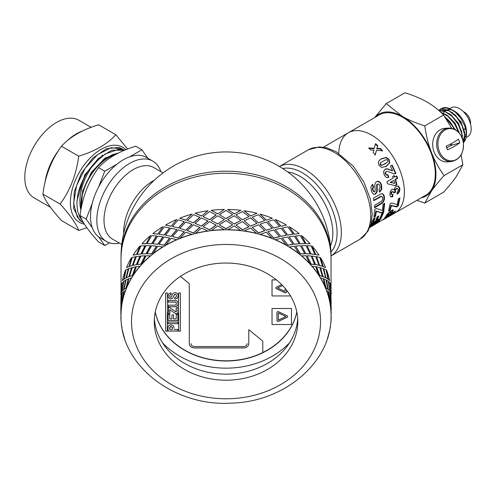 <?xml version="1.0" encoding="UTF-8"?>
<svg xmlns="http://www.w3.org/2000/svg" width="496" height="496" viewBox="0 0 496 496"><rect width="100%" height="100%" fill="white"/><g stroke="black" fill="none" stroke-linecap="round" stroke-linejoin="round"><path stroke-width="0.74" d="M455.328 129.623L444.664 116.622L450.089 121.799L454.844 129.357M459.47 133.232L454.906 122.952L447.163 115.202M462.458 135.65L458.583 123.423L449.605 113.751M464.932 134.218L461.044 121.979L452.061 112.313M448.601 110.633L442.302 110.484M441.849 110.676L441.316 110.949M440.119 109.449L441.13 108.748L446.195 107.744L449.779 108.63A20.801 12.009 -120 0 0 441.384 108.599A20.801 12.009 -120 0 0 440.287 109.387M438.551 110.236L442.054 109.151L449.184 110.93L456.357 116.765L461.912 125.259L464.572 134.348L463.369 142.65M463.413 142.972L464.578 140.25L464.64 132.246L461.286 123.113L455.278 115.047L447.981 109.988L441.093 109.151L438.656 110.174M439.016 110.645L444.869 111.501L452.197 116.436L458.292 124.44L461.751 133.591L462.222 138.099M462.539 138.992L461.702 131.676L457.672 122.593L451.242 115.041L443.889 110.844L438.879 110.521M440.975 112.449L447.956 116.293L454.503 123.696L458.533 132.159M459.153 132.847L453.933 122.146L447.156 115.202L440.553 112.053M445.327 117.595L450.573 123.058L454.255 129.072M442.99 114.446A16.976 9.802 60 0 1 443.219 113.789M443.536 113.063A16.976 9.802 60 0 1 444.224 111.947M444.906 111.178A16.976 9.802 60 0 1 445.954 110.385M446.487 110.106A16.976 9.802 60 0 1 446.939 109.92M447.429 109.765A16.976 9.802 60 0 1 452.054 110.075M452.563 110.075L456.68 113.045L459.401 115.797A18.798 10.856 -120 0 0 453.201 110.447L454.491 111.191A16.976 9.802 60 0 1 466.494 131.979L466.494 134.614L466.073 130.454L464.901 126.213L460.703 118.135L455.39 112.201L449.779 108.63M439.32 110.447L440.628 109.38M440.938 109.188L443.207 108.258L446.698 108.06L452.271 109.92M463.624 142.619L465.688 139.494L466.494 134.614M421.178 197.842A47.256 27.286 -120 0 0 431.452 191.059A47.256 27.286 -120 0 0 431.452 152.477C434.459 160.258 438.669 167.97 444.081 175.615C438.669 181.623 434.459 186.775 431.452 191.059L424.793 203.062L443.573 192.219C448.911 186.298 453.121 181.152 456.202 176.768L462.867 164.771L461.119 154.907M451.676 128.228L443.573 115.047C438.842 110.025 433.405 105.741 427.267 102.188C421.11 98.642 413.683 95.505 404.99 92.771L386.204 103.614L402.51 116.473A47.256 27.286 -120 0 0 374.796 117.509M424.793 203.062L416.882 200.322M374.616 117.614L386.204 103.614M402.51 116.473C408.537 119.964 415.964 123.101 424.793 125.891C426.207 135.842 428.426 144.702 431.452 152.477A47.256 27.286 -120 0 0 402.51 116.473M462.867 164.771L444.081 175.615M443.573 115.047L424.793 125.891M470.506 123.981A8.748 5.053 -120 0 0 463.425 111.718M464.206 129.506A8.748 5.053 -120 0 0 465.372 127.652M466.246 137.466L467.759 136.592A16.628 9.598 -120 0 0 467.759 117.391A16.628 9.598 -120 0 0 451.131 107.793L449.723 108.605M462.805 139.45A16.628 9.598 -120 0 0 464.058 138.465M465.031 137.15A16.628 9.598 -120 0 0 466.246 131.452M389.645 215.704L388.356 216.789L394.766 213.094A46.382 26.778 -120 0 0 394.766 159.532A46.382 26.778 -120 0 0 348.384 132.754A46.382 26.778 -120 0 1 394.766 159.532A46.382 26.778 -120 0 1 394.766 213.094L425.704 195.226A46.382 26.778 -120 0 0 425.704 141.67A46.382 26.778 -120 0 0 379.322 114.892L348.384 132.754A46.382 26.778 -120 0 0 338.78 153.276M121.055 305.796L120.857 304.104L121.892 293.353L121.167 294.674L120.857 304.104M121.055 295.008L120.844 304.445L121.229 295.015M121.055 315.896L121.018 314.21A105.016 85.746 180 0 0 121.018 315.561A105.016 85.746 180 0 0 121.03 316.907L120.857 316.907A105.189 85.889 180 0 0 121.892 327.658L122.066 327.639M122.14 282.925L121.309 292.318L122.314 291.028L123.547 281.697L122.14 282.925M121.346 292.665L120.857 293.998L121.365 292.324M121.737 286.917L121.167 292.652M121.309 292.318L122.14 291.009L123.38 281.666M121.737 297.023L121.892 293.353M121.167 302.758L121.03 304.104M121.229 305.121L120.844 306.466L120.844 314.551L121.055 305.114M232.636 224.787L226.033 228.805L219.443 224.93L226.033 228.662L232.636 224.787L226.033 220.577L219.43 224.787M226.033 218.699L219.43 214.681L226.033 218.699L232.636 214.681L226.033 210.471L219.43 214.681M331.049 256.953A105.016 105.016 0 0 0 226.033 151.937A105.016 105.016 0 0 0 121.018 256.953A105.016 85.746 180 0 1 226.033 171.207A105.016 85.746 180 0 1 331.049 256.953L331.049 258.974A105.016 85.746 180 0 0 226.033 173.228A105.016 85.746 180 0 0 121.018 258.974L121.018 290.396M121.346 302.771L121.365 302.43M123.919 279.372L125.494 270.097L123.919 279.372L122.413 280.581L123.752 279.341M121.309 302.424L122.314 301.134L123.547 291.803L122.14 293.031L121.309 302.424L122.14 301.115L123.38 291.772M123.919 289.478L125.662 280.24L123.752 281.362L122.413 290.687L123.919 289.478L122.413 290.687M124.149 289.149L126.158 288.052L128.396 278.944L125.99 279.924L124.149 289.149L125.99 288.009L128.235 278.888M126.158 277.946L128.396 268.838L125.99 269.818L124.149 279.043L126.158 277.946L124.149 279.043M129.016 276.681L131.731 267.735L128.855 268.547L126.517 277.636L129.016 276.681L126.517 277.636M129.493 276.396L132.463 275.621L135.644 266.86L132.308 267.474L129.493 276.396L132.308 275.559L135.495 266.786M129.016 266.575L131.57 257.567L129.016 266.575L126.517 267.53L128.855 266.526M132.463 265.515L135.644 256.754L132.308 257.368L129.493 266.29L132.463 265.515L129.493 266.29M136.493 264.697L140.114 256.153L136.344 256.537L133.071 265.267L136.493 264.697L133.071 265.267M137.218 264.486L141.075 264.151L145.117 255.849L140.932 255.979L137.218 264.486L140.932 264.064L144.987 255.762M136.493 254.591L139.971 245.966L136.493 254.591L133.071 255.161L136.344 254.516M141.075 254.045L145.117 245.743L140.932 245.873L137.218 254.38L141.075 254.045L137.218 254.38M146.184 253.809L150.623 245.78L146.047 245.632L141.918 253.884L146.184 253.809L141.918 253.884M147.132 253.71L151.776 253.921L156.587 246.19L151.652 245.731L147.132 253.71L151.652 253.816L156.469 246.084M146.184 243.703L150.493 235.581L146.184 243.703L141.918 243.778L146.047 243.61M151.776 243.815L156.587 236.084L151.652 235.631L147.132 243.604L151.776 243.815L147.132 243.604M157.833 244.292L162.979 236.883L157.722 236.102L152.83 243.778L157.833 244.292L152.83 243.778M158.987 244.33L164.306 245.179L169.762 238.111L164.207 236.983L158.987 244.33L164.207 245.061L169.669 237.987M157.833 234.193L162.874 226.666L157.833 234.193L152.83 233.672L157.722 234.081M164.306 235.073L169.762 228.005L164.207 226.877L158.987 234.224L164.306 235.073L158.987 234.224M171.163 236.387L176.892 229.679L171.07 228.179L165.552 235.185L171.163 236.387L165.552 235.185M172.49 236.58L178.355 238.148L184.326 231.812L178.281 229.939L172.49 236.58L178.281 238.024L184.258 231.682M171.163 226.281L176.812 219.443L171.163 226.281L165.552 225.079L171.07 226.157M178.355 228.042L184.326 221.712L178.281 219.833L172.49 226.474L178.355 228.042L172.49 226.474M185.845 230.28L192.02 224.335L185.777 222.065L179.757 228.327L185.845 230.28L179.757 228.327M187.308 230.652L193.583 233.002L199.919 227.453L193.527 224.781L187.308 230.652L193.527 232.866L199.876 227.317M185.845 220.174L191.958 214.092L185.845 220.174L179.757 218.221L185.777 220.044M193.583 222.896L199.919 217.353L193.527 214.675L187.308 220.546L193.583 222.896L187.308 220.546M201.519 226.12L207.979 220.987L201.475 217.899L195.102 223.361L201.519 226.12L195.102 223.361M203.087 226.691L209.603 229.859L216.151 225.141L209.579 221.638L203.087 226.691L209.579 229.716L216.132 224.998M201.519 216.014L207.948 210.738L201.519 216.014L195.102 213.261L201.475 215.878M209.603 219.753L216.151 215.041L209.579 211.532L203.087 216.585L209.603 219.753L203.087 216.585M217.794 224.018L224.384 219.579L217.781 215.791L211.215 220.422L217.794 224.018L211.215 220.422M217.794 213.912L224.384 209.473L217.794 213.912L211.215 210.316L217.781 213.77M234.273 224.018L240.858 220.422L234.286 215.791L227.689 219.579L234.273 224.018L227.689 219.579M235.935 224.998L242.463 229.859L248.942 226.827L242.488 221.638L235.935 224.998L242.488 229.716L248.98 226.691M234.273 213.912L240.858 210.316L234.273 213.912L227.689 209.473L234.286 213.77M242.463 219.753L248.98 216.585L242.488 211.532L235.935 214.898L242.463 219.753L235.935 214.898M250.548 226.12L256.965 223.361L250.592 217.899L244.119 220.844L250.548 226.12L244.119 220.844M252.191 227.317L258.484 233.002L264.69 230.783L258.54 224.781L252.191 227.317L258.54 232.866L264.759 230.652M250.548 216.014L256.965 213.261L250.548 216.014L244.119 210.738L250.592 215.878M258.484 222.896L264.759 220.546L258.54 214.675L252.191 217.211L258.484 222.896L252.191 217.211M266.222 230.28L272.31 228.327L266.29 222.065L260.109 224.198L266.222 230.28L260.109 224.198M267.809 231.682L273.711 238.148L279.49 236.704L273.786 229.939L267.809 231.682L273.786 238.024L279.577 236.58M266.222 220.174L272.31 218.221L266.222 220.174L260.109 214.092L266.29 220.044M273.711 228.042L279.577 226.474L273.786 219.833L267.809 221.576L273.711 228.042L267.809 221.576M280.903 236.387L286.521 235.185L280.996 228.179L275.255 229.549L280.903 236.387L275.255 229.549M282.398 237.987L287.761 245.179L292.975 244.441L287.86 236.983L282.398 237.987L287.86 245.061L293.086 244.33M280.903 226.281L286.521 225.079L280.903 226.281L275.255 219.443L280.996 226.157M287.761 235.073L293.086 234.224L287.86 226.877L282.398 227.887L287.761 235.073L282.398 227.887M294.233 244.292L299.237 243.778L294.351 236.102L289.193 236.772L294.233 244.292L289.193 236.772M295.597 246.084L300.291 253.921L304.804 253.803L300.415 245.731L295.597 246.084L300.415 253.816L304.935 253.71M294.233 234.193L299.237 233.672L294.233 234.193L289.193 226.666L294.351 234.081M300.291 243.815L304.935 243.604L300.415 235.631L295.597 235.978L300.291 243.815L295.597 235.978M305.889 253.809L310.149 253.884L306.02 245.632L301.574 245.681L305.889 253.809L301.574 245.681M307.086 255.762L310.992 264.151L314.7 264.56L311.135 255.979L307.086 255.762L311.135 264.064L314.848 264.486M305.889 243.703L310.149 243.778L305.889 243.703L301.574 235.581L306.02 243.61M310.992 254.045L314.848 254.38L311.135 245.873L307.086 245.656L310.992 254.045L307.086 245.656M315.574 264.697L318.996 265.267L315.723 256.537L312.096 256.066L315.574 264.697L312.096 256.066M316.572 266.786L319.604 275.621L322.412 276.452L319.759 267.474L316.572 266.786L319.759 275.559L322.574 276.396M315.574 254.591L318.996 255.161L315.574 254.591L312.096 245.966L315.723 254.516M319.604 265.515L322.574 266.29L319.759 257.368L316.572 256.68L319.604 265.515L316.572 256.68M323.051 276.681L325.55 277.636L323.218 268.547L320.497 267.666L323.051 276.681L320.497 267.666M323.838 278.888L325.909 288.052L327.751 289.18L326.077 279.924L323.838 278.888L326.077 288.009L327.918 289.149M323.051 266.575L325.55 267.53L323.051 266.575L320.497 257.567L323.218 266.526M325.909 277.946L327.918 279.043L326.077 269.818L323.838 268.782L325.909 277.946L323.838 268.782M328.147 289.478L329.654 290.687L328.315 281.362L326.573 280.197L328.147 289.478L326.573 280.197M328.687 291.772L329.753 301.134L330.584 302.436L329.927 293.031L328.687 291.772L329.927 301.115L330.758 302.424M328.147 279.372L329.654 280.581L328.147 279.372L326.573 270.097L328.315 279.341M329.753 291.028L330.758 292.318L329.927 282.925L328.687 281.666L329.753 291.028L328.687 281.666M330.727 302.771L331.21 304.104L330.9 294.674L330.175 293.353L330.702 302.43M330.33 297.023L330.175 293.353M331.012 315.896L331.223 306.466L331.049 314.551L330.9 304.78L330.001 303.478A105.016 85.746 180 0 0 329.487 300.818L328.315 291.468L326.405 290.346A105.016 85.746 180 0 0 325.388 287.785L323.218 278.647L320.342 277.834A105.016 85.746 180 0 0 318.841 275.435L315.723 266.643L311.953 266.253A105.016 85.746 180 0 0 310.012 264.077L306.02 255.738L301.444 255.886A105.016 85.746 180 0 0 299.113 253.983L294.351 246.208L289.087 246.989A105.016 85.746 180 0 0 286.415 245.408L280.996 238.285L275.175 239.779A105.016 85.746 180 0 0 272.236 238.557L266.29 232.165L260.047 234.441A105.016 85.746 180 0 0 256.909 233.604L250.592 228.005L244.088 231.093A105.016 85.746 180 0 0 240.833 230.671L234.286 225.897L227.683 229.828A105.016 85.746 180 0 0 226.033 229.815A105.016 85.746 180 0 0 224.384 229.828L217.781 225.897L211.234 230.671A105.016 85.746 180 0 0 207.979 231.093L201.475 228.005L195.157 233.604A105.016 85.746 180 0 0 192.02 234.441L185.777 232.165L179.831 238.557A105.016 85.746 180 0 0 176.892 239.779L171.07 238.285L165.652 245.408A105.016 85.746 180 0 0 162.979 246.989L157.722 246.208L152.954 253.983A105.016 85.746 180 0 0 150.623 255.886L146.047 255.738L142.054 264.077A105.016 85.746 180 0 0 140.114 266.253L136.344 266.643L133.226 275.435A105.016 85.746 180 0 0 131.731 277.834L128.855 278.647L126.685 287.785A105.016 85.746 180 0 0 125.662 290.346L123.752 291.468L122.586 300.818A105.016 85.746 180 0 0 122.066 303.478L121.167 304.78L121.03 314.21A105.016 85.746 180 0 1 122.066 303.478M330.33 286.917L331.049 295.12M330.727 292.665L330.702 292.324M331.012 305.796L331.049 304.104M122.586 330.299L122.413 330.324A105.189 85.889 180 0 0 124.608 338.328M327.459 338.334A105.189 85.889 180 0 0 329.654 330.324M330.001 327.639L330.175 327.658A105.189 85.889 180 0 0 331.21 316.907L331.037 316.907A105.016 85.746 180 0 0 331.049 315.561A105.016 85.746 180 0 0 331.037 314.21A105.016 85.746 180 0 0 330.001 303.478M330.9 302.758L331.21 304.104M329.927 291.009L330.758 292.318M331.21 314.21A105.189 85.889 180 0 0 330.175 303.459M328.315 289.447L329.654 290.687M326.077 277.903L327.918 279.043M329.654 300.793A105.189 85.889 180 0 0 326.573 290.303M329.487 300.818A105.016 85.746 180 0 0 326.405 290.346M323.218 276.625L325.55 277.636M319.759 265.453L322.574 266.29M330.9 292.652L331.037 294.004M330.175 283.247A105.189 85.889 -0 0 1 331.21 293.998M325.55 287.736A105.189 85.889 180 0 0 320.497 277.772M325.388 287.785A105.016 85.746 180 0 0 320.342 277.834M315.723 264.622L318.996 265.267M311.135 253.958L314.848 254.38M326.573 270.097A105.189 85.889 -0 0 1 329.654 280.581M318.996 275.367A105.189 85.889 180 0 0 312.096 266.172M318.841 275.435A105.016 85.746 180 0 0 311.953 266.253M306.02 253.716L310.149 253.884M300.415 243.71L304.935 243.604M320.497 257.567A105.189 85.889 -0 0 1 325.55 267.53M310.149 263.99A105.189 85.889 180 0 0 301.574 255.787M310.012 264.077A105.016 85.746 180 0 0 301.444 255.886M294.351 244.187L299.237 243.778M287.86 234.961L293.086 234.224M312.096 245.966A105.189 85.889 -0 0 1 318.996 255.161M299.237 253.884A105.189 85.889 180 0 0 289.193 246.878M299.113 253.983A105.016 85.746 180 0 0 289.087 246.989M280.996 236.263L286.521 235.185M273.786 227.918L279.577 226.474M301.574 235.581A105.189 85.889 -0 0 1 310.149 243.778M286.521 245.291A105.189 85.889 180 0 0 275.255 239.655M286.415 245.408A105.016 85.746 180 0 0 275.175 239.779M266.29 230.144L272.31 228.327M258.54 222.76L264.759 220.546M289.193 226.666A105.189 85.889 -0 0 1 299.237 233.672M272.31 238.427A105.189 85.889 180 0 0 260.109 234.304M272.236 238.557A105.016 85.746 180 0 0 260.047 234.441M250.592 225.984L256.965 223.361M242.488 219.616L248.98 216.585M275.255 219.443A105.189 85.889 -0 0 1 286.521 225.079M256.965 233.467A105.189 85.889 180 0 0 244.119 230.95M256.909 233.604A105.016 85.746 180 0 0 244.088 231.093M234.286 223.876L240.858 220.422M226.033 218.556L232.636 214.681M260.109 214.092A105.189 85.889 -0 0 1 272.31 218.221M240.858 230.528A105.189 85.889 180 0 0 227.689 229.685M240.833 230.671A105.016 85.746 180 0 0 227.683 229.828M217.781 223.876L224.384 219.579M209.579 219.616L216.132 214.898M244.119 210.738A105.189 85.889 -0 0 1 256.965 213.261M224.384 229.685A105.189 85.889 180 0 0 211.215 230.528M224.384 229.828A105.016 85.746 180 0 0 211.234 230.671M201.475 225.984L207.948 220.844M193.527 222.76L199.876 217.211M227.689 209.473A105.189 85.889 -0 0 1 240.858 210.316M207.948 230.95A105.189 85.889 180 0 0 195.102 233.467M207.979 231.093A105.016 85.746 180 0 0 195.157 233.604M185.777 230.144L191.958 224.198M178.281 227.918L184.258 221.576M211.215 210.316A105.189 85.889 -0 0 1 224.384 209.473M191.958 234.304A105.189 85.889 180 0 0 179.757 238.427M192.02 234.441A105.016 85.746 180 0 0 179.831 238.557M171.07 236.263L176.812 229.549M164.207 234.961L169.669 227.887M195.102 213.261A105.189 85.889 -0 0 1 207.948 210.738M176.812 239.655A105.189 85.889 180 0 0 165.552 245.291M176.892 239.779A105.016 85.746 180 0 0 165.652 245.408M157.722 244.187L162.874 236.772M151.652 243.71L156.469 235.978M179.757 218.221A105.189 85.889 -0 0 1 191.958 214.092M162.874 246.878A105.189 85.889 180 0 0 152.83 253.884M162.979 246.989A105.016 85.746 180 0 0 152.954 253.983M146.047 253.716L150.493 245.681M140.932 253.958L144.987 245.656M165.552 225.079A105.189 85.889 -0 0 1 176.812 219.443M150.493 255.787A105.189 85.889 180 0 0 141.918 263.99M150.623 255.886A105.016 85.746 180 0 0 142.054 264.077M136.344 264.622L139.971 256.066M132.308 265.453L135.495 256.68M152.83 233.672A105.189 85.889 -0 0 1 162.874 226.666M139.971 266.172A105.189 85.889 180 0 0 133.071 275.367M140.114 266.253A105.016 85.746 180 0 0 133.226 275.435M128.855 276.625L131.57 267.666M125.99 277.903L128.235 268.782M141.918 243.778A105.189 85.889 -0 0 1 150.493 235.581M131.57 277.772A105.189 85.889 180 0 0 126.517 287.736M131.731 277.834A105.016 85.746 180 0 0 126.685 287.785M133.071 255.161A105.189 85.889 -0 0 1 139.971 245.966M123.752 289.447L125.494 280.197M126.517 267.53A105.189 85.889 -0 0 1 131.57 257.567M122.413 280.581A105.189 85.889 -0 0 1 125.494 270.097M120.857 293.998A105.189 85.889 -0 0 1 121.892 283.247M125.494 290.303A105.189 85.889 180 0 0 122.413 300.793M125.662 290.346A105.016 85.746 180 0 0 122.586 300.818M121.892 303.459A105.189 85.889 180 0 0 120.857 314.21M154.368 318.587A71.759 58.59 180 0 0 226.033 374.151A71.759 58.59 180 0 0 297.699 318.587M226.033 263.029A71.759 58.59 180 0 0 154.275 321.619A71.759 58.59 180 0 0 226.033 380.215A71.759 58.59 180 0 0 297.792 321.619A71.759 58.59 180 0 0 226.033 263.029M296.825 312.021A71.759 58.59 -0 0 1 226.033 361.014A71.759 58.59 -0 0 1 155.242 312.021M162.502 342.804A80.513 65.739 180 0 0 289.565 342.804M191.028 343.623L191.028 343.685A3.503 2.858 180 0 0 194.531 346.543L243.536 346.543A3.503 2.858 180 0 0 247.039 343.685L247.039 343.623M262.787 352.501A71.759 58.59 180 0 0 296.8 311.903M285.925 316.51L278.349 312.895L278.349 320.081L285.925 316.51L278.349 312.939M278.523 311.699L287.153 315.766A1.048 0.856 -0 0 1 287.153 317.254L278.523 321.321A1.048 0.856 -0 0 1 276.948 320.577L276.948 312.443A1.048 0.856 -0 0 1 278.523 311.699M287.674 316.491A1.048 0.856 -0 0 1 287.153 317.211L278.523 321.278A1.048 0.856 -0 0 1 276.948 320.54M272.031 324.527L291.468 324.527L291.468 308.493L272.031 308.493L272.031 324.527M291.468 308.493L272.031 308.493M286.552 290.135L286.552 291.995A1.048 0.856 -0 0 1 284.977 292.739L276.346 288.672A1.048 0.856 -0 0 1 276.346 287.184L281.709 284.654M286.552 291.958A1.048 0.856 -0 0 1 284.977 292.702L276.346 288.629A1.048 0.856 -0 0 1 275.819 287.909M276.384 279.874L272.031 279.874L272.031 295.945L290.538 295.945M276.433 279.911L272.031 279.911M167.419 313.683L167.419 331.173L165.695 331.173L165.695 292.981L167.419 292.981L167.766 310.682L167.419 313.683L167.766 310.663M165.695 331.13L167.419 331.13M178.269 310.663L178.616 313.683L178.269 310.682L178.616 292.981L180.339 292.981L180.339 331.173L178.616 331.173L178.616 313.683M178.616 331.13L180.339 331.13M169.775 309.634L169.775 313.695L168.119 313.689L168.466 310.682L168.119 307.675L169.775 307.675L176.26 312.108L176.26 307.675L177.921 307.675L177.921 313.726L175.627 313.72L169.775 309.634L175.627 313.677L177.921 313.689M169.775 313.695L170.023 311.389M168.125 313.646L169.775 313.652M176.26 312.108L176.012 310.167M168.125 307.675L168.466 310.682M168.07 322.016L177.872 322.059L177.859 323.677L168.057 323.634L168.07 322.016M177.859 323.677L177.872 322.059M168.057 323.59L177.859 323.634M176.266 314.427L177.921 314.433L177.878 320.521L168.076 320.478L168.119 314.545L169.775 314.551L169.75 318.866L171.92 318.878L171.945 314.861L173.594 314.867L173.569 318.885L176.241 318.897L176.266 314.427M173.569 318.885L173.594 314.867M169.75 318.866L169.775 314.551M177.878 320.521L177.915 314.433M168.082 320.435L177.878 320.478M168.163 306.782L175.882 306.652L177.816 305.269L178.157 303.577L177.816 305.313L175.882 306.695L168.163 306.819L168.175 305.201L175.119 305.17L176.092 304.68L176.464 303.62L176.123 302.579L175.28 302.157L168.194 302.052L168.206 300.44L175.844 300.601L177.072 301.091L177.866 302.033L178.157 303.54M168.194 302.014L175.28 302.114L176.123 302.541L176.464 303.602M174.828 299.175L177.339 298.17L178.207 295.883L177.339 298.214L174.828 299.175L174.648 297.6L176.074 297.03L176.539 295.858L176.142 294.643L174.604 294.407L172.757 298.096L170.785 298.828L169.384 298.474L168.398 297.47L168.07 295.895M176.539 295.858L176.142 294.68L175.2 294.283L174.177 295.027L172.757 298.139L170.785 298.865L169.384 298.511L168.398 297.513L168.07 295.932L168.888 293.669L171.052 292.882L171.132 294.494L170.041 294.934L169.706 295.957L170.054 297.061L170.661 297.321L171.256 297.085L172.639 293.861L173.637 292.981L175.2 292.665L176.774 293.055L177.866 294.14L178.207 295.845M169.706 295.957L170.041 294.897L171.132 294.457M174.654 297.6L174.828 299.131M174.127 329.449L177.822 329.468L177.816 331.08L168.014 331.043L168.026 328.445L168.187 326.529L169.155 325.376L171.064 324.923L173.544 325.878L174.133 328.271M177.816 331.08L177.822 329.468M168.014 330.999L177.816 331.043M155.267 311.922A71.759 58.59 180 0 0 262.787 352.544L262.787 341.112L248.787 329.679L248.787 343.66A5.251 4.284 -0 0 1 243.536 347.95L194.531 347.95A5.251 4.284 -0 0 1 189.28 343.66L189.28 283.669L180.389 276.408M248.787 329.679L262.787 341.112M180.42 276.39L189.28 283.669M189.28 343.623A5.251 4.284 180 0 0 194.531 347.907L194.531 347.95M248.787 343.623A5.251 4.284 180 0 1 243.536 347.907L194.531 347.907M282.596 285.56L277.568 287.928L282.565 285.535M277.568 287.928L285.15 291.499L285.15 288.405M169.682 329.431L172.459 329.443L172.323 327.279L171.083 326.585L169.762 327.49L169.682 329.431L170.196 326.802L171.845 326.734L172.465 328.519M378.194 216.299L376.731 219.66L377.177 220.168L379.874 218.606L381.802 213.764L383.476 212.796L380.637 219.158L370.723 224.899L373.513 218.724L375.187 217.75L373.308 222.406L375.503 221.135L377.282 216.826L378.95 215.859L377.177 220.168M374.449 218.178L372.862 221.898L373.308 222.406M382.738 213.224L380.203 218.631L371.454 223.696M380.203 218.631L380.637 219.158M382.218 193.657L383.29 194.624L383.941 196.776L383.885 199.541L383.123 201.395L382.05 202.684L374.269 207.44M381.672 196.484L380.717 196.342L373.544 200.39M382.162 196.652L381.201 196.503L374.027 200.551L373.538 198.04L381.3 193.756L382.695 193.787L383.774 194.785L384.431 196.968L384.375 199.776L382.546 202.951L374.765 207.706L374.629 205.332L381.641 201.165L382.546 199.863L382.732 198.034L382.162 196.652L381.381 196.323M371.498 226.523L393.905 212.945L389.757 215.878M388.356 216.789L387.506 217.242M383.011 219.815L383.352 219.678M387.574 217.012L383.036 219.864M383.098 219.827L387.655 217.143M392.751 209.622L391.412 212.598L391.834 213.137L395.579 210.974L394.512 212.294L384.592 218.029L387.463 213.925L391.133 210.571L393.21 210.112L391.834 213.137M391.79 213.075L390.265 213.956M387.289 215.679L385.776 216.554M391.263 212.226L390.594 211.513L388.895 212.548L386.911 215.202L387.339 215.741L390.154 214.111L391.263 212.226L389.341 213.051L387.339 215.741M392.813 210.186L393.26 210.688M394.146 211.804L394.512 212.294M397.904 185.963L399.466 188.43L398.939 191.53L396.98 193.905M392.975 189.205L394.227 190.03L394.76 187.86L396.168 186.329L398.61 186.229L399.956 188.629L399.435 191.772L397.476 194.165L397.116 192.107L398.139 190.91L398.387 189.559L397.246 188.399L396.019 188.629L394.959 189.757L394.94 192.101L393.371 192.746M392.41 194.258L392.243 196.484L390.749 196.67M394.94 192.101L395.436 192.318L393.861 192.963L393.359 191.716L391.859 191.58L391.115 192.405L390.935 193.533L391.499 194.382M398.133 186.019L398.61 186.229L398.127 186.074M392.243 196.484L392.739 196.745L391.276 196.924L390.346 196.187L389.862 194.575L390.352 191.289L391.846 189.46L393.21 189.261L394.227 190.03M393.359 191.716L392.348 191.766L391.604 192.597L391.425 193.738L391.871 194.55L392.9 194.482L392.739 196.745M397.78 188.604L396.509 188.802L395.442 189.937L395.436 192.318M385.194 169.13L387.76 169.167L392.677 170.872L390.377 166.098L392.138 165.075L395.957 173.55L393.743 173.817L387.698 171.393L386.303 171.573L385.535 172.571L385.752 173.966L386.644 174.964L388.052 174.797L388.845 177.332L387.624 177.655L386.062 177.277L384.152 174.821L383.544 171.442L385.373 169.049M387.636 174.865L388.418 177.37L387.407 177.667M386.465 171.492L385.138 172.682L385.349 174.059L386.229 175.045L387.147 175.057M391.766 165.23L395.523 173.575L394.481 173.86M384.964 169.254L386.39 168.814L388.145 169.031L392.677 170.872M388.418 177.37L388.845 177.332M386.266 171.535L385.913 171.69M395.523 173.575L395.957 173.55M369.762 227.528L369.446 227.645M370.128 227.298L372.515 225.779L370.053 227.267M371.411 226.573L370.865 226.554M372.074 225.909L372.515 225.779M379.359 160.338L381.294 158.943L386.093 157.703L388.814 159.718L389.379 163.141L385.423 166.848M381.139 162.322L380.06 163.829L380.965 165.273L382.056 165.317L385.665 163.5M380.593 162.806L380.909 162.552L380.382 163.581L380.624 164.436L381.3 165.044L382.391 165.094L387.271 162.291L387.81 161.25L387.568 160.394L386.886 159.786L385.776 159.749L380.965 162.459M386.39 166.34L381.697 167.481L379.056 165.348L378.336 162.105L379.508 160.183L381.585 158.652L386.396 157.424L389.143 159.476L389.732 162.948L386.024 166.52M393.849 175.572L394.394 177.134L396.831 175.987L397.587 178.349L395.597 179.509L396.93 184.686L395.269 185.653L387.562 183.818L386.905 181.765L393.173 178.114L392.615 176.526L394.283 175.559L394.841 177.14M396.385 175.975L397.129 178.306L395.138 179.465L396.453 184.562L394.791 185.529L393.936 185.33M393.929 180.476L390.098 182.398L394.735 183.396L393.929 180.476L390.55 182.447L394.735 183.396M394.791 185.529L395.269 185.653M396.453 184.562L396.93 184.686M395.138 179.465L395.597 179.509M397.129 178.306L397.587 178.349M390.098 182.398L390.55 182.447M399.435 198.208L397.798 205.443L395.994 206.485L390.885 205.288L389.751 209.69L388.839 210.223M398.319 198.853L399.993 197.885L398.263 205.902L396.459 206.95L391.369 205.673L390.222 210.143L388.542 211.116L390.067 203.862L391.623 202.957L397.315 204.637L398.319 198.853M389.751 209.69L390.222 210.143M390.885 205.288L391.369 205.673M395.994 206.485L396.459 206.95M397.798 205.443L398.263 205.902M375.354 144.348L377.63 146.14L376.768 148.775L380.32 148.899L382.298 151.137M369.16 148.465L374.164 148.626L375.546 143.629L377.785 145.688L376.948 148.347L380.525 148.49L382.528 150.759L376.507 150.276L375.28 154.814L373.184 152.452L373.978 150.071L370.748 149.966L368.615 147.982L374.331 148.18M376.507 150.276L375.05 155.186M380.32 148.899L380.525 148.49M376.768 148.775L376.948 148.347M377.63 146.14L377.785 145.688M377.332 181.276L379.793 182.361L381.139 184.89L381.399 189.044L379.266 192.033M372.143 184.431L373.234 186.911L372.391 188.251L372.62 190.055L373.531 191.574L374.722 191.667L375.205 190.935L374.79 184.989L375.23 182.999L376.594 181.573L378.436 181.251L380.221 182.33L381.585 184.896L381.858 189.112L379.738 192.119L378.876 189.739L380.035 187.984L379.893 185.851L378.82 184.214L377.63 184.14L377.134 184.754L377.22 191.71L375.54 194.041L373.984 194.314L372.539 193.31L371.405 191.003L370.903 186.911L372.564 184.369L373.668 186.893L372.831 188.238L373.066 190.067L373.984 191.617L374.722 191.667M378.386 184.233L377.196 184.165L376.7 184.779L376.755 191.648L375.075 193.955L373.519 194.24M377.654 184.022L377.196 184.165L377.654 184.022M373.234 186.911L373.668 186.893M384.189 203.118L383.21 211.575L381.405 212.617L375.832 211.036L375.112 215.779L374.089 216.374M383.017 204.371L384.685 203.403L383.687 211.99L381.883 213.038L376.328 211.377L375.596 216.188L373.922 217.161L374.784 209.393L376.334 208.494L382.521 210.54L383.017 204.371M375.112 215.779L375.596 216.188M375.832 211.036L376.328 211.377M381.405 212.617L381.883 213.038M383.21 211.575L383.687 211.99M370.376 225.866L379.676 220.484L378.56 221.749L370.103 226.641M378.25 221.309L378.56 221.749M123.715 233.306A41.478 23.951 -60 0 1 123.684 231.725A41.478 23.951 -60 0 1 154.399 180.166M119.517 243.152A46.382 26.778 -60 0 1 106.435 241.459L100.124 237.813A46.382 26.778 -60 0 1 100.124 184.258A46.382 26.778 -60 0 1 146.506 157.48L152.818 161.119A46.382 26.778 -60 0 1 160.828 171.61M106.435 241.459A46.382 26.778 -60 0 1 106.435 187.897A46.382 26.778 -60 0 1 152.818 161.119M121.768 244.447L112.561 239.134A41.304 23.845 -60 0 1 112.561 191.437A41.304 23.845 -60 0 1 153.865 167.592L163.072 172.906M331.049 290.396L331.049 258.974A105.016 85.746 180 0 0 226.033 173.228A105.016 85.746 180 0 0 121.018 258.974L121.018 256.953M446.518 147.994L450.74 145.557A3.584 2.827 84.9 0 0 450.622 144.007M444.999 129.989A16.163 12.747 84.9 0 0 443.672 157.796A16.163 12.747 84.9 0 0 463.469 146.363A16.163 12.747 84.9 0 0 444.999 129.989M459.798 142.792A27.931 5.902 -21.2 0 1 447.553 149.86A27.702 4.563 -113.3 0 0 446.146 146.239A27.931 5.902 158.8 0 0 458.397 139.165A27.702 24.062 46.5 0 1 459.798 142.792L450.74 145.557M448.465 128.049L444.478 128.402A16.802 13.249 84.9 0 0 440.033 129.828A16.802 13.249 84.9 0 0 433.237 149.222A16.802 13.249 84.9 0 0 447.466 161.876L451.453 161.516C459.866 159.625 463.847 153.419 463.407 142.91C461.54 133.226 456.562 128.272 448.465 128.049A16.802 13.249 84.9 0 0 444.019 129.475A16.802 13.249 84.9 0 0 437.224 148.862A16.802 13.249 84.9 0 0 451.453 161.516M451.844 144.919L451.341 143.617M77.01 200.384L84.872 174.697L102.585 155.093M124.577 150.257L111.879 150.201L98.165 158.677L86.112 173.612L78.498 191.685L77.872 194.395A41.745 24.099 -60 0 1 94.866 162.793L105.27 153.94L118.501 149.358L124.465 150.3M125.891 149.718A43.35 25.029 120 0 0 78.802 173.259A43.35 25.029 120 0 0 84.432 224.124M86.825 227.67L78.703 230.497C76.384 223.925 70.19 215.115 60.128 204.067C70.19 190.34 76.384 174.381 78.703 156.184C94.959 151.274 107.347 144.119 115.859 134.732L127.621 149.042M81.356 207.688A38.502 22.233 -60 0 1 115.37 154.671M81.139 208.779A38.738 22.363 -60 0 1 91.177 174.17L97.687 165.639L104.693 159.197L112.462 154.64L118.662 152.942M94.866 162.793L90.694 168.454L87.017 174.704L84.382 180.346L81.84 187.686L80.284 195.027L79.831 200.099L80.061 205.846L80.885 210.174M82.627 221.098L79.658 216.95L77.568 211.005L76.868 203.217L77.872 194.395M147.864 158.267L141.893 149.761L135.743 146.215C119.486 151.131 107.099 158.28 98.586 167.667C88.524 181.393 82.33 197.352 80.011 215.549C82.33 222.121 88.524 230.931 98.586 241.98L104.737 245.526L109.461 242.798M45.037 182.491A44.807 25.866 -60 0 1 59.216 149.525M65.67 142.154A44.807 25.866 -60 0 1 82.51 131.025M115.859 134.732L98.617 124.781C82.361 129.692 69.973 136.846 61.461 146.233C51.398 159.954 45.204 175.919 42.885 194.11C45.204 200.688 51.398 209.498 61.461 220.54L78.703 230.497M122.394 148.918L119.121 147.479L106.547 148.651L92.864 158.032L81.208 173.538L74.27 191.723L73.675 208.531L79.614 220.218L82.224 222.121L77.277 217.056L73.644 203.341L76.483 185.833L85.114 168.324L97.582 154.622L111.085 147.696L122.611 149.036L124.161 150.077M83.688 222.921L82.751 222.425M60.128 204.067L42.885 194.11M78.703 156.184L61.461 146.233M116.969 164.151L104.737 171.213L98.586 167.667M141.893 149.761L129.654 156.829M92.275 203.329L86.155 219.096L92.275 227.8M98.617 236.821L104.737 245.526M86.155 219.096L80.011 215.549M104.737 171.213L98.617 186.986M81.077 209.114L82.615 191.041L91.4 172.304L104.823 158.23L118.935 152.805M50.505 207.347L34.081 197.867A44.807 25.866 -60 0 1 34.081 146.128A44.807 25.866 -60 0 1 78.883 120.255L91.171 127.354M320.546 321.619A94.513 77.171 180 0 0 178.777 254.789A94.513 77.171 180 0 0 178.777 388.455A94.513 77.171 180 0 0 320.546 321.619M379.545 204.371L380.041 204.637M382.05 202.684L382.546 202.951M383.123 201.395L383.619 201.649M383.885 199.541L384.375 199.776M383.941 196.776L384.431 196.968M383.29 194.624L383.774 194.785M379.018 197.21L379.502 197.371M380.717 196.342L381.201 196.503M387.388 214.526L387.816 215.053M388.108 213.423L388.554 213.937M388.895 212.548L389.341 213.051M389.918 211.78L390.364 212.282M392.045 211.68L392.479 212.201M398.939 191.53L399.435 191.772M399.466 188.43L399.956 188.629M390.935 193.533L391.425 193.738M391.115 192.405L391.604 192.597M391.859 191.58L392.348 191.766M394.686 191.134L395.176 191.338M394.959 189.757L395.442 189.937M396.019 188.629L396.509 188.802M397.296 188.418L397.662 188.561M391.524 170.773L391.933 170.68M389.775 169.979L390.172 169.868M387.76 169.167L388.145 169.031M386.012 168.962L386.39 168.814M386.229 175.045L386.644 174.964M385.349 174.059L385.752 173.966M385.138 172.682L385.535 172.571M380.06 163.829L380.382 163.581M384.667 164.108L385.008 163.891M382.056 165.317L382.391 165.094M380.965 165.273L381.3 165.044M380.296 164.672L380.624 164.436M389.379 163.141L389.732 162.948M388.814 159.718L389.143 159.476M381.399 189.044L381.858 189.112M381.139 184.89L381.585 184.896M379.793 182.361L380.221 182.33M378.014 181.313L378.436 181.251M372.62 190.055L373.066 190.067M372.391 188.251L372.831 188.238M375.075 193.955L375.54 194.041M376.755 191.648L377.22 191.71M376.873 188.22L377.32 188.244M376.607 185.938L377.047 185.926M376.7 184.779L377.134 184.754M287.798 172.019A46.382 26.778 60 0 1 323.231 200.83A46.382 26.778 60 0 1 330.466 245.923M308.382 149.786A51.634 29.81 60 0 1 334.199 152.346A51.634 29.81 60 0 1 367.933 197.842A51.634 29.81 60 0 1 360.015 239.215L367.821 231.44L370.921 224.056L372.242 214.229L370.431 199.305L363.853 181.995L353.388 166.303L336.021 151.633L326.653 147.839L319.095 146.915L308.382 149.786L279.409 166.513M279.415 166.52A51.634 29.81 60 0 1 304.835 169.297A51.634 29.81 60 0 1 338.458 214.439A51.634 29.81 60 0 1 331.043 255.936L360.015 239.215M282.72 168.547A49.005 28.297 60 0 1 326.945 198.691A49.005 28.297 60 0 1 330.931 252.061M452.749 110.186L451.819 109.647M465.67 128.7L464.219 129.543M121.018 294.004L121.018 295.12M121.018 304.445L121.018 305.226M121.018 314.551L121.018 315.561C119.66 365.075 174.214 406.906 231.409 403.118C284.859 401.94 332.146 361.689 331.049 315.561L331.049 314.551M331.049 304.445L331.049 305.226M390.78 211.569L391.226 212.071M386.93 175.107L387.351 175.032M369.811 226.66L370.171 227.261M385.504 163.606L385.832 163.395M373.872 191.716L374.331 191.766M348.384 132.754L323.386 147.188"/></g></svg>
